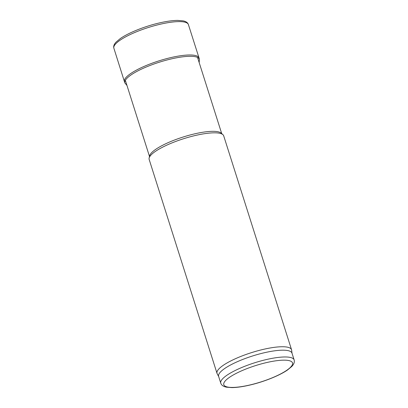<?xml version="1.0" encoding="UTF-8"?>
<svg xmlns="http://www.w3.org/2000/svg" width="408" height="408" viewBox="0 0 408 408"><rect width="100%" height="100%" fill="white"/><g stroke="black" fill="none" stroke-linecap="round" stroke-linejoin="round"><path stroke-width="0.61" d="M218.673 376.564L217.173 373.728A39.092 9.323 -17.6 0 1 217.015 373.356L149.155 159.431A39.092 9.323 -17.6 0 1 149.129 158.049A39.092 9.323 -17.6 0 1 183.6 138.725A39.092 9.323 -17.6 0 1 222.906 134.65A39.092 9.323 -17.6 0 1 223.681 135.787L291.541 349.712A39.092 9.323 -17.6 0 1 291.628 350.11L292.036 353.292M217.015 373.356A39.092 9.323 -17.6 0 1 251.461 352.645A39.092 9.323 -17.6 0 1 291.541 349.712M220.764 383.163L218.611 376.375A38.485 9.18 -17.6 0 1 252.521 355.99A38.485 9.18 -17.6 0 1 291.975 353.104L294.127 359.887C294.755 361.978 293.959 364.181 291.74 366.501L287.543 369.969C279.245 375.732 263.864 381.755 250.665 384.871C243.387 386.616 237.15 387.524 231.958 387.6L226.527 387.187C223.375 386.57 221.457 385.228 220.764 383.163A38.485 9.18 -17.6 0 1 254.674 362.778A38.485 9.18 -17.6 0 1 294.127 359.887M149.129 158.049L149.675 155.764A37.873 9.032 -17.6 0 1 183.065 137.042A37.873 9.032 -17.6 0 1 221.141 133.095L222.906 134.65M199.17 62.562L199.425 59.272A39.112 9.328 162.4 0 1 199.436 59.308L199.043 57.987A39.132 9.333 162.4 0 0 199.028 57.936A39.132 9.333 162.4 0 0 169.85 57.834A39.132 9.333 162.4 0 0 169.713 57.865A39.132 9.333 162.4 0 0 124.42 81.6A39.132 9.333 162.4 0 0 124.44 81.651L124.879 82.962A39.112 9.328 162.4 0 1 124.868 82.921L126.975 85.466M199.425 59.272A39.112 9.328 162.4 0 0 170.156 59.18A39.112 9.328 162.4 0 0 170.126 59.191A39.112 9.328 162.4 0 0 124.868 82.921M250.813 384.759A36.042 8.594 -17.6 0 1 232.693 375.309A36.042 8.594 -17.6 0 1 290.991 361.294A36.042 8.594 -17.6 0 1 250.813 384.759M199.028 57.936L188.404 24.587A39.092 9.323 162.4 0 0 188.399 24.567A39.092 9.323 162.4 0 0 162.659 23.69A39.092 9.323 162.4 0 0 159.115 24.495A39.092 9.323 162.4 0 0 113.873 48.205A39.092 9.323 162.4 0 0 113.878 48.226L124.42 81.6M221.702 133.584L197.543 57.426M149.501 156.488L125.343 80.33M113.873 48.205C113.297 46.369 113.995 44.37 115.969 42.213L120.192 38.648C128.27 32.91 144.315 26.464 158.743 23.093C166.173 21.344 172.502 20.446 177.725 20.4L183.233 20.874C186.089 21.502 187.808 22.731 188.399 24.567"/></g></svg>
